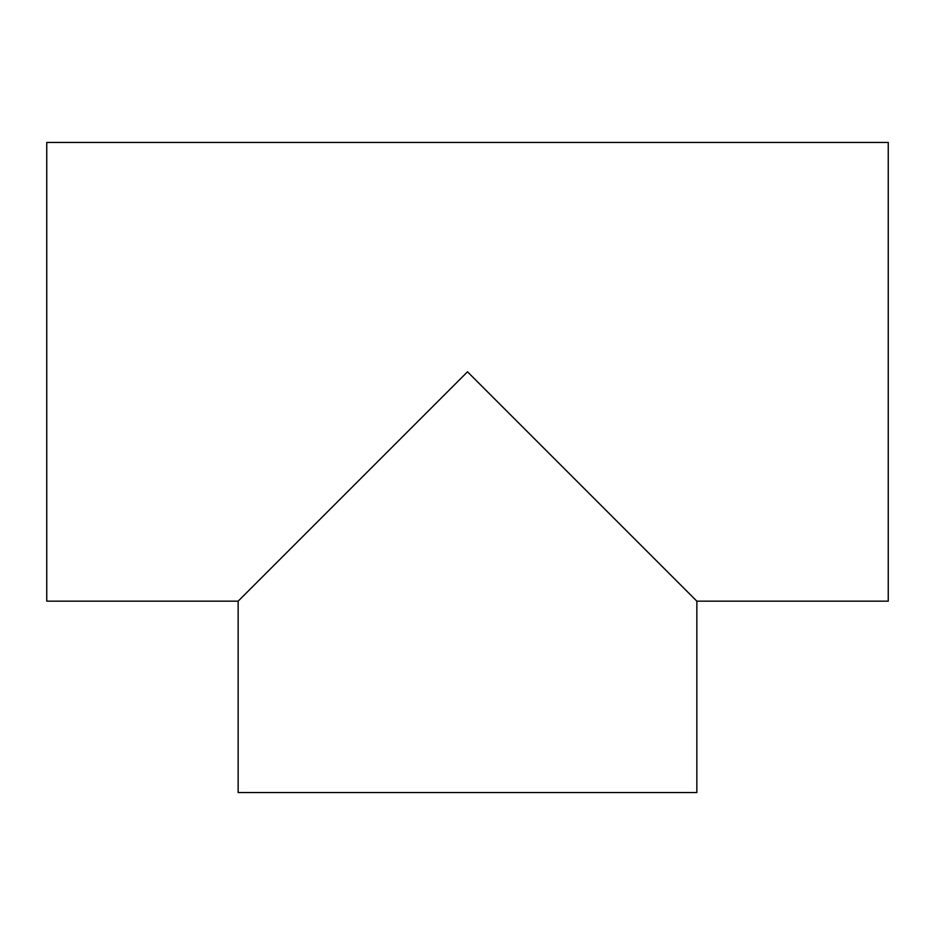 <?xml version="1.0" encoding="UTF-8"?>
<svg xmlns="http://www.w3.org/2000/svg" width="935" height="935" viewBox="0 0 935 935"><rect width="100%" height="100%" fill="white"/><g stroke="black" fill="none" stroke-linecap="round" stroke-linejoin="round"><path stroke-width="1.4" d="M696.856 792.553L238.144 792.553L238.144 601.158L467.5 371.803L696.856 601.158L696.856 792.553M238.144 601.158L46.75 601.158L46.75 142.447L888.25 142.447L888.25 601.158L696.856 601.158"/></g></svg>
